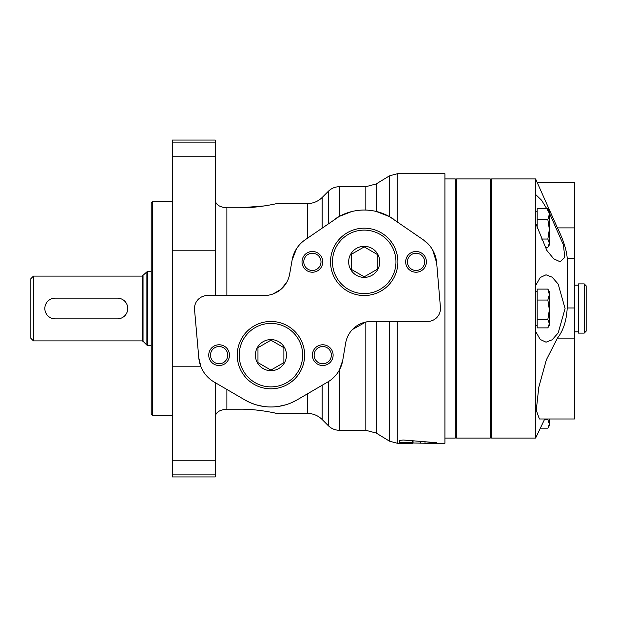 <?xml version="1.0" encoding="UTF-8"?>
<svg xmlns="http://www.w3.org/2000/svg" width="617" height="617" viewBox="0 0 617 617"><rect width="100%" height="100%" fill="white"/><g stroke="black" fill="none" stroke-linecap="round" stroke-linejoin="round"><path stroke-width="0.93" d="M545.112 247.479L547.85 247.479L549.354 243.26L547.85 239.041L549.354 229.347L547.85 219.644L549.354 214.168L547.85 208.693L537.176 208.693L537.176 228.467M547.85 289.095L537.176 289.095L537.176 327.882L547.85 327.882L549.354 323.663L547.85 319.444L549.354 309.749L547.85 300.047L549.354 294.571L547.85 289.095L549.354 291.648L549.354 325.336L548.282 327.187M535.618 178.938L535.618 438.062L491.572 438.062L491.572 178.938L535.618 178.938L557.436 227.889C563.221 239.535 566.475 249.63 567.216 258.176L567.216 307.976C566.491 320.801 563.236 330.843 557.436 338.108L574.489 338.108L574.489 182.431L537.322 182.431M544.742 418.982L535.618 438.062M535.618 223.099L546.832 250.402L553.688 258.77L560.12 261.77L564.779 257.382L563.421 244.88L549.354 212.973M549.246 212.772L541.595 200.24L535.618 194.494M535.618 331.429L540.214 339.45L546.03 342.18L552.169 339.782L558.184 332.918L565.079 308.569L558.184 284.075L552.161 277.195L546.03 274.804L540.214 277.527L535.618 285.548M574.489 338.108L574.489 418.982L539.397 418.982L536.266 410.212L538.795 387.229L546.377 359.78L557.436 338.108M540.407 428.167L547.85 428.167L548.282 427.465L549.354 423.941L547.85 419.722L544.395 419.722M537.176 319.444L547.85 319.444M537.176 300.047L547.85 300.047M541.032 239.041L547.85 239.041M537.176 219.644L547.85 219.644M547.85 208.693L549.354 211.245L549.354 244.926L548.282 246.785M549.354 418.982L549.354 425.614L548.282 427.465M584.206 283.882L578.299 283.882L578.299 333.118L584.206 333.118L586.15 331.175L586.15 285.825L584.206 283.882L584.206 333.118M456.588 178.938L456.588 438.062L490.276 438.062L490.276 178.938L456.588 178.938L455.292 180.233M491.572 180.233L490.276 178.938M444.926 178.938L455.292 178.938L455.292 438.062L444.926 438.062M152.507 415.388L152.507 201.612L151.211 202.908L151.211 414.092L152.507 415.388L172.459 415.388M152.507 201.612L172.459 201.612M33.441 276.108L30.85 278.699L30.85 338.301L33.441 340.892L142.126 340.892L142.126 276.108L33.441 276.108L33.441 340.892M151.211 271.495L146.892 271.873L142.126 276.108M117.4 298.134L55.206 298.134A10.366 10.366 0 0 0 44.84 308.5A10.366 10.366 0 0 0 55.206 318.866L117.4 318.866A10.366 10.366 0 0 0 127.765 308.5A10.366 10.366 0 0 0 117.4 298.134M376.185 321.457L376.185 433.057L365.819 430.288L365.819 322.02L371.21 321.457A25.914 25.914 0 0 0 345.667 343.037L342.736 360.336L339.358 370.053L339.358 430.288L365.819 430.288M276.786 203.556L307.49 203.556C313.181 203.479 318.071 201.458 322.159 197.494L328.375 191.27C331.437 188.301 335.093 186.781 339.358 186.712L365.819 186.712L376.185 183.943L376.185 211.438L389.504 216.621L389.504 175.83L397.255 173.755L444.926 173.755L444.926 443.245L425.036 443.245L436.466 442.682L403.14 440.006L399.353 440.484L399.346 443.014C398.944 442.397 411.94 442.312 412.279 442.975L425.036 443.245L425.036 442.011L425.005 443.245M215.217 417.231C215.48 412.48 219.367 409.804 226.879 409.194L239.836 409.194C256.896 408.87 276.47 413.267 276.786 413.444C276.617 413.297 256.888 408.863 239.836 409.194M221.919 207.081L226.879 207.806C219.367 207.196 215.48 204.52 215.217 199.769M397.255 321.457L397.255 443.245L413.051 443.245L413.051 441.039M432.594 249.87L436.651 262.803A31.097 31.097 0 0 0 423.416 239.897L428.584 244.401M215.217 295.543L215.217 140.067L172.459 140.067L172.459 476.933L215.217 476.933L215.217 474.882L172.459 474.882M172.459 366.799L200.949 366.799L198.805 357.883A31.097 31.097 0 0 0 214.114 382L244.818 399.909A51.828 51.828 0 0 0 297.039 399.909L291.617 402.654M285.571 404.852L278.668 406.387M263.089 406.372L256.217 404.837M254.798 404.39L250.209 402.646M249.924 402.515L244.818 399.909M307.49 393.816L307.49 413.444L276.786 413.444L273.316 412.68M240.036 207.806L264.454 205.916M239.836 207.806C256.896 208.13 276.47 203.733 276.786 203.556C276.617 203.703 256.888 208.137 239.836 207.806L226.879 207.806L226.879 295.543M286.674 282.393L280.959 289.334M280.874 289.404L273.115 293.939M339.358 186.712L339.358 216.382L305.006 239.897A31.097 31.097 0 0 0 292.126 260.027L296.53 248.72M322.159 385.263L322.159 419.506L328.375 425.73L328.375 381.622L327.743 382A31.097 31.097 0 0 0 342.736 360.336M339.358 216.382L351.659 211.577M352.4 329.547L365.819 322.02M389.504 321.457L389.504 441.17L397.255 443.245M423.416 239.897L389.504 216.621M215.217 382.648L215.217 474.882M371.21 321.457L427.527 321.457A12.957 12.957 0 0 0 440.438 307.405L436.651 262.803M292.126 260.027L289.643 274.133A25.914 25.914 0 0 1 264.122 295.543L207.443 295.543A12.957 12.957 0 0 0 194.54 309.641L198.805 357.883M297.039 399.909L327.743 382M393.785 219.305A51.828 51.828 0 0 0 334.638 219.305M416.035 251.489A10.366 10.366 0 0 1 425.013 267.038A10.366 10.366 0 0 1 407.058 267.038A10.366 10.366 0 0 1 416.035 251.489M312.387 251.489A10.366 10.366 0 0 1 321.364 267.038A10.366 10.366 0 0 1 303.41 267.038A10.366 10.366 0 0 1 312.387 251.489M322.753 344.78A10.366 10.366 0 0 1 331.73 360.328A10.366 10.366 0 0 1 313.775 360.328A10.366 10.366 0 0 1 322.753 344.78M219.104 344.78A10.366 10.366 0 0 1 228.082 360.328A10.366 10.366 0 0 1 210.127 360.328A10.366 10.366 0 0 1 219.104 344.78M219.104 346.53A8.615 8.615 0 0 1 226.562 359.449A8.615 8.615 0 0 1 211.646 359.449A8.615 8.615 0 0 1 219.104 346.53M322.753 346.53A8.615 8.615 0 0 1 330.211 359.449A8.615 8.615 0 0 1 315.295 359.449A8.615 8.615 0 0 1 322.753 346.53M312.387 253.248A8.615 8.615 0 0 1 319.845 266.166A8.615 8.615 0 0 1 304.929 266.166A8.615 8.615 0 0 1 312.387 253.248M416.035 253.248A8.615 8.615 0 0 1 423.493 266.166A8.615 8.615 0 0 1 408.577 266.166A8.615 8.615 0 0 1 416.035 253.248M270.925 339.597A15.548 15.548 0 0 1 284.391 362.919A15.548 15.548 0 0 1 257.466 362.919A15.548 15.548 0 0 1 270.925 339.597M270.925 321.457A33.688 33.688 0 0 1 300.101 371.982A33.688 33.688 0 0 1 241.756 371.982A33.688 33.688 0 0 1 270.925 321.457M364.215 246.314A15.548 15.548 0 0 1 377.673 269.629A15.548 15.548 0 0 1 350.749 269.629A15.548 15.548 0 0 1 364.215 246.314M364.215 228.174A33.688 33.688 0 0 1 393.384 278.699A33.688 33.688 0 0 1 335.039 278.699A33.688 33.688 0 0 1 364.215 228.174M270.925 340.183L257.968 347.664L257.968 362.619L270.925 370.1L283.882 362.619L283.882 347.664L270.925 340.183M364.215 246.9L351.258 254.381L351.258 269.336L364.215 276.817L377.164 269.336L377.164 254.381L364.215 246.9M567.216 307.976L574.489 307.976M567.216 258.176L574.489 258.176M557.436 227.889L574.489 227.889M143.044 275.73L143.044 341.27L142.126 340.892M146.892 271.873L146.892 345.127L151.211 345.505M147.81 271.495L147.81 345.505M365.819 186.712L365.819 210.058M226.879 389.443L226.879 409.194M412.279 442.975L412.279 440.962M420.601 443.199L420.601 441.687M397.255 173.755L397.255 221.711M215.217 250.201L172.459 250.201M307.49 203.556L307.49 238.17M322.159 197.494L322.159 227.974M328.375 191.27L328.375 223.655M215.217 460.799L172.459 460.799M215.217 142.118L172.459 142.118M215.217 156.201L172.459 156.201M270.925 323.401A31.745 31.745 0 0 1 298.42 371.01A31.745 31.745 0 0 1 243.437 371.01A31.745 31.745 0 0 1 270.925 323.401M364.215 230.118A31.745 31.745 0 0 1 391.702 277.727A31.745 31.745 0 0 1 336.72 277.727A31.745 31.745 0 0 1 364.215 230.118M535.618 211.245L537.176 211.245M535.618 325.336L537.176 325.336M535.618 291.648L537.176 291.648M574.489 331.823L578.299 331.823M574.489 285.177L578.299 285.177M455.292 436.767L456.588 438.062M491.572 436.767L490.276 438.062M143.044 341.27L146.892 345.127M307.49 413.444C313.181 413.521 318.071 415.542 322.159 419.506M328.375 425.73C331.437 428.699 335.093 430.219 339.358 430.288M376.185 433.057L389.504 441.17M376.185 183.943L389.504 175.83"/></g></svg>
